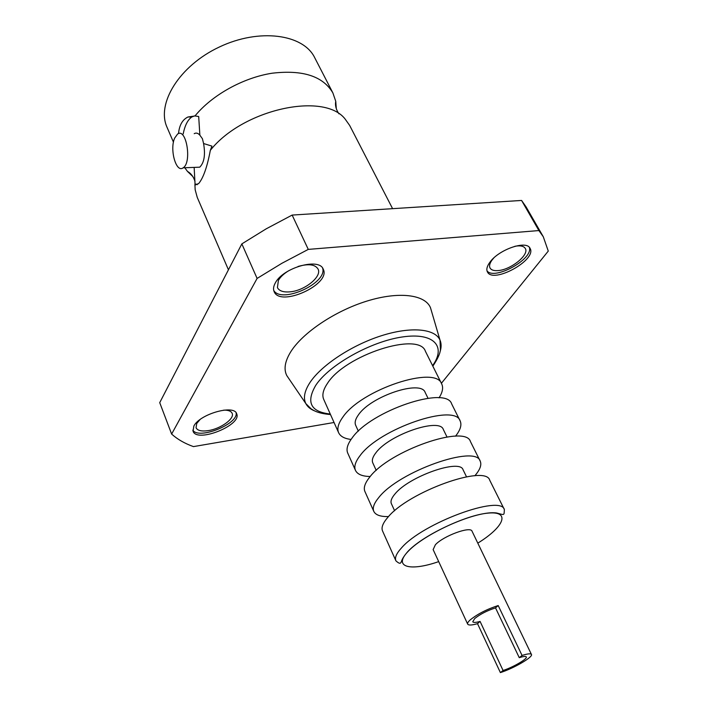 <?xml version="1.0" encoding="UTF-8"?>
<svg xmlns="http://www.w3.org/2000/svg" width="708" height="708" viewBox="0 0 708 708"><rect width="100%" height="100%" fill="white"/><g stroke="black" fill="none" stroke-linecap="round" stroke-linejoin="round"><path stroke-width="1.06" d="M489.98 262.128C487.015 266.137 486.157 269.394 487.423 271.907C492.954 284.28 537.505 259.632 530.009 248.251C526.548 239.959 498.91 249.464 489.98 262.128M193.859 426.048L193.045 431.199C196.806 443.323 242.34 425.004 236.649 413.738C234.224 404.259 199.753 414.021 193.859 426.048M275.306 282.952C273.465 286.262 273.076 289.147 274.129 291.608C280.173 307.67 331.494 284.182 323.22 269.155C319.264 257.393 282.97 267.668 275.306 282.952M431.482 311.086L430.473 307.679C425.083 294.546 398.878 291.147 366.832 301.112C334.822 310.989 302.422 332.875 290.616 352.009C284.873 361.443 283.598 369.31 286.802 375.594L288.802 378.532M241.844 243.888L159.725 402.657L171.628 434.066L257.101 278.43L241.844 243.888L266.243 228.808L292.147 215.073L521.575 200.444L526.106 206.931L543.293 236.773L538.903 230.56L521.575 200.444M171.628 434.066C177.469 439.332 184.744 443.509 193.461 446.606L334.052 422.499M543.293 236.773L548.275 251.083L441.385 383.302M292.147 215.073L308.272 249.393L538.903 230.56M308.272 249.393L281.934 263.27L257.101 278.43M514.866 246.287C520.283 245.322 523.752 246.039 525.283 248.437C529.584 254.668 511.034 269.695 498.264 270.562C494.034 270.943 491.299 270.102 490.051 268.022C488.989 265.925 489.706 263.208 492.175 259.871L493.697 258.084M223.728 410.136C228.33 410.065 231.135 411.127 232.144 413.322C234.817 418.632 220.71 428.8 208.329 430.597C201.612 431.579 197.523 430.632 196.054 427.765L196.736 423.455L200.001 419.614M298.05 266.474C308.449 263.535 315.113 264.385 318.042 269.022C322.264 276.554 304.635 290.74 289.988 291.838C283.395 292.404 279.209 290.988 277.421 287.598L278.403 280.368C280.421 276.934 283.802 273.748 288.545 270.819M439.031 397.852C442.571 392.347 443.474 387.719 441.721 383.975L425.428 351.318C419.198 331.194 344.84 355.044 327.335 383.577C323.096 389.887 321.892 395.161 323.724 399.392L338.619 432.712C340.406 436.438 344.548 438.686 351.044 439.438M441.721 383.975C436.031 364.806 360.885 389.612 342.628 417.446C338.22 423.614 336.893 428.703 338.619 432.712M428.004 398.241L425.163 392.444C421.216 379.55 371.125 396.046 358.522 414.746C355.416 419.003 354.469 422.517 355.673 425.296L358.345 431.172M455.51 436.19C460.412 430.004 461.961 424.915 460.147 420.933L451.677 403.941C446.332 385.364 370.7 410.764 351.982 438.155C347.478 444.235 346.053 449.208 347.725 453.076L355.478 470.404C357.407 474.342 362.319 476.369 370.213 476.511M460.147 420.933C455.102 402.879 379.063 428.783 359.947 455.793C355.345 461.784 353.858 466.66 355.478 470.404M446.987 436.96L443.323 429.482C439.801 417.348 389.135 434.579 375.939 452.739C372.7 456.872 371.647 460.244 372.771 462.837L376.222 470.404M474.838 475.767C480.077 469.705 481.856 464.82 480.192 461.112L470.448 441.571C465.767 424.163 389.232 450.695 369.62 477.227C364.921 483.121 363.346 487.865 364.894 491.467L373.806 511.397C375.612 515.043 380.523 516.769 388.524 516.566M480.192 461.112C475.865 444.323 398.87 471.457 378.789 497.52C373.983 503.317 372.32 507.946 373.806 511.397M466.501 476.785L463.059 469.767C460.005 458.501 408.737 476.537 394.896 494.06C391.515 498.06 390.338 501.264 391.365 503.654L394.613 510.769M504.361 509.556L489.741 480.254C485.768 464.085 408.312 491.812 387.763 517.415C382.86 523.106 381.116 527.61 382.532 530.929L395.905 560.825C394.586 557.736 396.453 553.426 401.524 547.886C422.791 523.017 500.937 494.37 504.361 509.556C503.981 515.574 504.857 515.185 496.848 513.035C477.334 509.804 424.605 533.336 407.781 551.576C400.356 560.187 401.551 562.798 400.781 562.586C400.259 563.904 398.631 563.311 395.905 560.825M531.442 654.44L472.05 531.212C470.696 525.885 443.35 535.929 435.376 544.771L433.137 549.612L467.669 624.102C468.528 625.447 471.811 625.297 477.519 623.66L500.388 672.6C513.672 668.414 533.372 656.944 531.442 654.44C530.752 653.369 527.619 653.705 522.062 655.449L498.193 605.544C486.918 609.199 477.626 613.96 470.298 619.827C468.156 621.748 467.28 623.182 467.669 624.102M522.062 655.449L519.256 657.67C523.424 656.36 525.779 656.104 526.301 656.9C527.752 658.767 512.999 667.352 503.069 670.476L500.388 672.6M503.069 670.476L480.077 621.42C475.829 622.633 473.387 622.748 472.749 621.748L474.741 618.526C480.21 614.155 487.131 610.615 495.52 607.889L519.256 657.67M178.522 133.6C179.31 125.219 182.443 119.687 187.912 117.015L194.992 115.962C212.011 95.067 243.118 77.747 272.049 73.225C302.759 69.614 323.034 76.181 332.884 92.925L314.662 57.605C303.298 34.134 259.305 27.957 219.365 47.002C179.292 65.773 156.149 103.695 167.07 127.369L173.46 142.193M174.664 138.104L177.584 134.06C186.337 127.316 192.16 162.619 183.142 167.814C176.186 173.407 169.424 149.477 174.664 138.104M194.204 133.688C196.098 132.555 197.983 133.06 199.868 135.193L198.691 116.519L194.992 115.962M194.55 115.908L191.859 116.953C187.797 119.696 184.903 125.36 183.186 133.936M332.884 92.925L335.751 101.306L336.3 108.722M192.833 176.54L187.461 171.407L184.815 167.752M392.595 208.665L349.646 125.413L345.035 118.917C323.848 91.651 242.791 109.262 210.329 150.335L211.949 146.122L203.577 143.529L202.417 138.715L199.868 135.193M195.851 167.327L199.736 167.185C204.24 162.69 205.524 154.804 203.577 143.529M194.142 167.398L195.027 183.859L197.24 184.708M210.329 150.335C207.187 167.035 203.267 178.151 198.559 183.699L194.912 184.682L195.027 183.859M194.912 184.682L195.169 189.762L197.267 197.444L228.436 269.801M273.748 290.475C281.687 304.095 327.795 282.996 322.618 268.128M192.797 430.154C198.727 440.013 238.693 423.942 236.118 412.808M487.015 270.881C494.396 280.722 533.708 258.96 529.345 247.358M498.193 605.544L495.52 607.889M480.077 621.42L477.519 623.66M314.963 411.029C310.6 409.357 307.564 406.888 305.847 403.613C303.077 398.046 304.458 391.011 309.989 382.497C321.361 365.231 351.637 345.194 381.311 335.76C411.021 326.255 435.199 328.645 440.031 340.185C441.473 343.584 441.465 347.495 439.987 351.929M432.579 365.664C446.518 346.398 433.942 332.167 402.25 336.981C370.735 341.522 329.105 364.939 315.759 385.32C305.847 402.312 310.679 411.879 330.273 414.03M477.803 543.133C504.069 526.973 510.972 510.902 488.219 513.105C465.917 514.902 422.411 535.744 407.985 551.532C392.825 567.197 410.127 571.604 438.703 561.612M432.836 366.169C437.535 359.133 440.066 353.699 440.42 349.867L440.031 340.185L430.473 307.679M330.503 414.543C316.52 413.401 312.626 409.649 311.104 408.835L305.847 403.613L286.802 375.594M191.859 116.953L187.912 117.015M199.736 167.185L183.142 167.814M187.461 171.407C190.965 173.301 193.479 176.646 195.001 181.443M195.523 184.115L195.594 184.947M335.751 101.306C334.973 105.386 336.043 109.563 338.955 113.838"/></g></svg>
